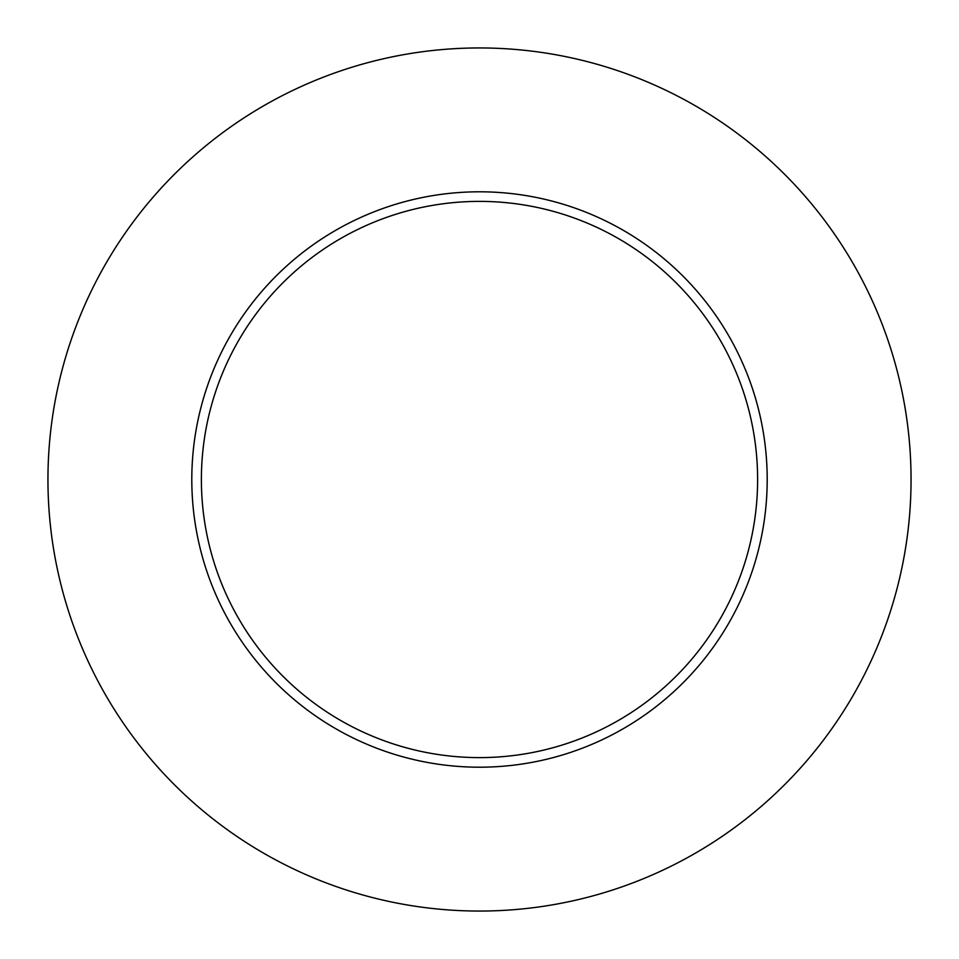 <?xml version="1.0" encoding="UTF-8"?>
<svg xmlns="http://www.w3.org/2000/svg" width="959" height="959" viewBox="0 0 959 959"><rect width="100%" height="100%" fill="white"/><g stroke="black" fill="none" stroke-linecap="round" stroke-linejoin="round"><path stroke-width="1.44" d="M911.05 479.5A431.55 431.55 0 0 1 263.725 853.234A431.55 431.55 0 0 1 263.725 105.766A431.55 431.55 0 0 1 911.05 479.5M767.2 479.5A287.7 287.7 0 0 0 479.5 191.8A287.7 287.7 0 0 0 191.8 479.5A287.7 287.7 0 0 0 479.5 767.2A287.7 287.7 0 0 0 767.2 479.5M201.39 479.5A278.11 278.11 0 0 0 618.555 720.353A278.11 278.11 0 0 0 618.555 238.647A278.11 278.11 0 0 0 201.39 479.5"/></g></svg>
